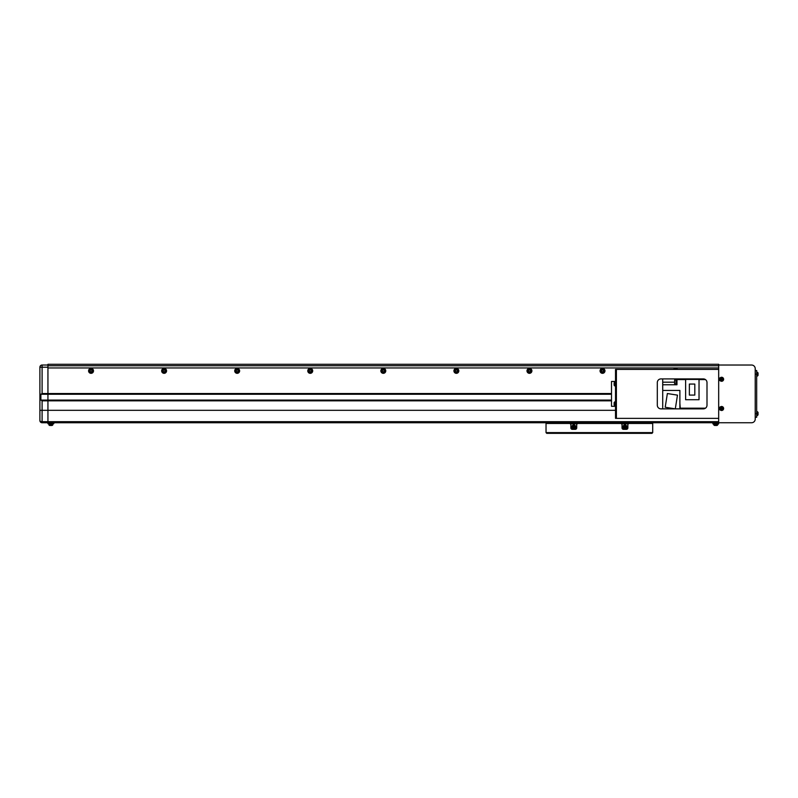 <?xml version="1.0" encoding="UTF-8"?>
<svg xmlns="http://www.w3.org/2000/svg" width="798" height="798" viewBox="0 0 798 798"><rect width="100%" height="100%" fill="white"/><g stroke="black" fill="none" stroke-linecap="round" stroke-linejoin="round"><path stroke-width="1.2" d="M603.418 370.871A0.918 0.918 0 0 0 602.51 369.953A0.918 0.918 0 0 0 601.592 370.871A0.918 0.918 0 0 0 602.51 371.778A0.918 0.918 0 0 0 603.418 370.871M530.361 370.871A0.918 0.918 0 0 0 529.443 369.953A0.918 0.918 0 0 0 528.525 370.871A0.918 0.918 0 0 0 529.443 371.778A0.918 0.918 0 0 0 530.361 370.871M457.294 370.871A0.918 0.918 0 0 0 456.376 369.953A0.918 0.918 0 0 0 455.459 370.871A0.918 0.918 0 0 0 456.376 371.778A0.918 0.918 0 0 0 457.294 370.871M384.227 370.871A0.918 0.918 0 0 0 383.309 369.953A0.918 0.918 0 0 0 382.402 370.871A0.918 0.918 0 0 0 383.309 371.778A0.918 0.918 0 0 0 384.227 370.871M311.16 370.871A0.918 0.918 0 0 0 310.242 369.953A0.918 0.918 0 0 0 309.335 370.871A0.918 0.918 0 0 0 310.242 371.778A0.918 0.918 0 0 0 311.16 370.871M238.093 370.871A0.918 0.918 0 0 0 237.176 369.953A0.918 0.918 0 0 0 236.268 370.871A0.918 0.918 0 0 0 237.176 371.778A0.918 0.918 0 0 0 238.093 370.871M165.026 370.871A0.918 0.918 0 0 0 164.109 369.953A0.918 0.918 0 0 0 163.201 370.871A0.918 0.918 0 0 0 164.109 371.778A0.918 0.918 0 0 0 165.026 370.871M91.96 370.871A0.918 0.918 0 0 0 91.042 369.953A0.918 0.918 0 0 0 90.134 370.871A0.918 0.918 0 0 0 91.042 371.778A0.918 0.918 0 0 0 91.96 370.871M42.095 393.524L40.878 394.252L40.878 400.097L42.095 400.825L42.095 410.322L39.9 410.322L39.9 420.556A2.195 2.195 0 0 0 42.095 422.75L47.94 422.75L47.94 367.22L42.095 367.22L42.095 393.524L47.94 393.524L47.94 364.297L718.679 364.297L718.679 378.033L720.025 378.033M47.94 367.948L718.679 367.948L47.94 367.948M47.94 365.753L718.679 365.753M581.453 422.75L581.453 423.479L581.453 422.75L617.283 422.75L617.283 423.479L617.283 422.75M625.293 422.75L625.293 423.479L625.293 422.75L639.557 422.75L637.273 423.479M573.443 422.75L573.443 423.479L573.443 422.75L559.179 422.75L561.463 423.479M559.179 433.344L568.675 433.344M578.909 433.344L619.827 433.344M630.051 433.344L639.557 433.344M547.488 423.479L557.054 423.479A1.097 1.097 0 0 1 559.119 423.479L639.617 423.479A1.097 1.097 0 0 1 641.682 423.479L651.248 423.479M652.704 423.479L629.323 423.479A1.456 1.456 0 0 0 627.866 424.935L627.866 427.858A1.456 1.456 0 0 1 626.4 429.324L623.477 429.324A1.456 1.456 0 0 1 622.021 427.858L622.021 424.935A1.456 1.456 0 0 0 620.555 423.479L578.181 423.479A1.456 1.456 0 0 0 576.715 424.935L576.715 427.858A1.456 1.456 0 0 1 575.258 429.324L572.336 429.324A1.456 1.456 0 0 1 570.869 427.858L570.869 424.935A1.456 1.456 0 0 0 569.413 423.479L546.032 423.479L546.032 432.606L652.704 432.606L652.704 423.479M651.976 433.344L652.704 432.606L651.976 433.344L546.76 433.344L546.032 432.606L546.76 433.344M628.355 423.838L621.522 423.838M577.213 423.838L570.38 423.838M625.951 425.304A1.247 1.247 0 0 0 623.936 425.304M574.799 425.304A1.247 1.247 0 0 0 572.784 425.304M624.575 426.501A0.728 0.728 0 0 0 624.575 427.768A0.728 0.728 0 0 0 625.672 427.13A0.728 0.728 0 0 0 624.575 426.501M624.944 429.214A2.085 2.085 0 0 0 627.019 427.13A2.085 2.085 0 0 0 624.944 425.045A2.085 2.085 0 0 0 622.859 427.13A2.085 2.085 0 0 0 624.944 429.214M624.944 428.167A1.037 1.037 0 0 0 625.981 427.13A1.037 1.037 0 0 0 624.944 426.092A1.037 1.037 0 0 0 623.896 427.13A1.037 1.037 0 0 0 624.944 428.167M624.206 427.548L624.206 426.711L625.672 426.711L624.944 427.977L624.206 427.548M573.433 426.501A0.728 0.728 0 0 0 573.433 427.768A0.728 0.728 0 0 0 574.52 427.13A0.728 0.728 0 0 0 573.433 426.501M573.792 429.214A2.085 2.085 0 0 0 575.877 427.13A2.085 2.085 0 0 0 573.792 425.045A2.085 2.085 0 0 0 571.707 427.13A2.085 2.085 0 0 0 573.792 429.214M573.792 428.167A1.037 1.037 0 0 0 574.839 427.13A1.037 1.037 0 0 0 573.792 426.092A1.037 1.037 0 0 0 572.755 427.13A1.037 1.037 0 0 0 573.792 428.167M573.064 427.548L573.064 426.711L574.52 426.711L573.792 427.977L573.064 427.548M47.94 365.025L42.095 365.025A2.195 2.195 0 0 0 39.9 367.22L42.095 367.22L42.095 365.025A2.195 2.195 0 0 0 39.9 367.22C40.937 364.806 40.937 364.806 39.9 367.22L39.9 410.322M42.095 400.825L611.497 400.825M615.517 410.322L42.095 410.322L42.095 421.693A2.195 1.137 0 0 1 39.9 420.556A2.195 2.195 0 0 0 42.095 422.75L42.095 421.693L47.94 421.693L47.94 400.097L611.497 400.097M40.878 400.097L47.94 400.097L47.94 394.252L611.497 394.252M40.878 394.252L47.94 394.252L47.94 393.524L611.497 393.524M677.552 369.404A2.454 2.454 0 0 0 673.602 369.404M604.964 370.871A2.454 2.454 0 0 0 602.51 368.417A2.454 2.454 0 0 0 600.056 370.871A2.454 2.454 0 0 0 602.51 373.324A2.454 2.454 0 0 0 604.964 370.871M603.747 370.871A1.247 1.247 0 0 0 602.51 369.624A1.247 1.247 0 0 0 601.263 370.871A1.247 1.247 0 0 0 602.51 372.107A1.247 1.247 0 0 0 603.747 370.871M531.897 370.871A2.454 2.454 0 0 0 529.443 368.417A2.454 2.454 0 0 0 526.989 370.871A2.454 2.454 0 0 0 529.443 373.324A2.454 2.454 0 0 0 531.897 370.871M530.68 370.871A1.247 1.247 0 0 0 529.443 369.624A1.247 1.247 0 0 0 528.196 370.871A1.247 1.247 0 0 0 529.443 372.107A1.247 1.247 0 0 0 530.68 370.871M458.83 370.871A2.454 2.454 0 0 0 456.376 368.417A2.454 2.454 0 0 0 453.922 370.871A2.454 2.454 0 0 0 456.376 373.324A2.454 2.454 0 0 0 458.83 370.871M457.623 370.871A1.247 1.247 0 0 0 456.376 369.624A1.247 1.247 0 0 0 455.139 370.871A1.247 1.247 0 0 0 456.376 372.107A1.247 1.247 0 0 0 457.623 370.871M385.763 370.871A2.454 2.454 0 0 0 383.309 368.417A2.454 2.454 0 0 0 380.855 370.871A2.454 2.454 0 0 0 383.309 373.324A2.454 2.454 0 0 0 385.763 370.871M384.556 370.871A1.247 1.247 0 0 0 383.309 369.624A1.247 1.247 0 0 0 382.072 370.871A1.247 1.247 0 0 0 383.309 372.107A1.247 1.247 0 0 0 384.556 370.871M312.696 370.871A2.454 2.454 0 0 0 310.242 368.417A2.454 2.454 0 0 0 307.789 370.871A2.454 2.454 0 0 0 310.242 373.324A2.454 2.454 0 0 0 312.696 370.871M311.489 370.871A1.247 1.247 0 0 0 310.242 369.624A1.247 1.247 0 0 0 309.006 370.871A1.247 1.247 0 0 0 310.242 372.107A1.247 1.247 0 0 0 311.489 370.871M239.629 370.871A2.454 2.454 0 0 0 237.176 368.417A2.454 2.454 0 0 0 234.722 370.871A2.454 2.454 0 0 0 237.176 373.324A2.454 2.454 0 0 0 239.629 370.871M238.422 370.871A1.247 1.247 0 0 0 237.176 369.624A1.247 1.247 0 0 0 235.939 370.871A1.247 1.247 0 0 0 237.176 372.107A1.247 1.247 0 0 0 238.422 370.871M166.563 370.871A2.454 2.454 0 0 0 164.109 368.417A2.454 2.454 0 0 0 161.655 370.871A2.454 2.454 0 0 0 164.109 373.324A2.454 2.454 0 0 0 166.563 370.871M165.356 370.871A1.247 1.247 0 0 0 164.109 369.624A1.247 1.247 0 0 0 162.872 370.871A1.247 1.247 0 0 0 164.109 372.107A1.247 1.247 0 0 0 165.356 370.871M93.506 370.871A2.454 2.454 0 0 0 91.042 368.417A2.454 2.454 0 0 0 88.588 370.871A2.454 2.454 0 0 0 91.042 373.324A2.454 2.454 0 0 0 93.506 370.871M92.289 370.871A1.247 1.247 0 0 0 91.042 369.624A1.247 1.247 0 0 0 89.805 370.871A1.247 1.247 0 0 0 91.042 372.107A1.247 1.247 0 0 0 92.289 370.871M53.785 422.75L53.785 423.728L47.94 423.728L47.94 422.75L718.679 422.75L718.32 424.097L713.203 424.097L712.843 422.75M47.94 422.75L47.94 421.693L718.679 421.693M53.785 423.728L47.94 423.728M712.843 423.728L718.679 423.728M720.025 380.516L718.679 380.516L718.679 407.259L720.025 407.259M720.025 409.743L718.679 409.743L718.679 422.75L751.566 422.75A3.651 3.651 0 0 0 755.217 419.09L755.217 368.676A3.651 3.651 0 0 0 751.566 365.025L718.679 365.025M676.963 384.167L676.963 379.788M676.594 384.137L676.086 384.137L676.086 379.828L676.594 379.828M676.086 384.028L674.629 384.028L674.629 379.928L676.086 379.928M662.719 378.91L662.719 408.865M679.886 408.706L704.993 408.466M662.719 390.451L679.886 390.451L679.886 408.865M705.472 408.177L680.255 408.177L679.886 403.239M699.028 379.599L705.472 379.599M662.719 384.756L676.963 384.756L676.963 379.599L685.622 379.599M704.993 379.299L676.963 378.91M667.367 393.534L665.203 407.249L675.308 408.845L677.472 395.14L667.367 393.534M699.028 379.419L699.028 399.728L685.622 399.728L685.622 379.419L699.028 379.419M689.362 384.057L689.362 395.09L694.809 395.09L694.809 384.057L689.362 384.057M615.517 370.142L616.395 370.142L616.395 417.633L615.517 417.633L615.517 418.361L616.395 418.361L616.395 369.404L615.517 369.404L615.517 417.633M718.679 378.033L718.679 380.516M718.679 407.259L718.679 409.743M706.998 405.214L706.998 382.561A3.651 3.651 0 0 0 703.337 378.91L660.963 378.91A3.651 3.651 0 0 0 657.313 382.561L657.313 405.214A3.651 3.651 0 0 0 660.963 408.865L703.337 408.865A3.651 3.651 0 0 0 706.998 405.214M718.679 418.361L616.395 418.361M718.679 369.404L616.395 369.404M615.517 406.302L611.497 406.302L611.497 381.464L615.517 381.464M755.217 370.501L756.674 370.501L756.674 417.264L755.217 417.264M721.192 408.985L721.272 408.955A0.559 0.559 0 0 0 722.16 408.586A0.559 0.559 0 0 0 721.153 408.167A0.559 0.559 0 0 0 721.053 408.416L720.355 408.706A4.997 2.224 67.6 0 0 720.464 408.975A4.997 2.224 67.6 0 0 720.574 409.234L721.192 408.985A0.638 0.638 0 0 0 721.552 409.135L721.811 409.753A4.997 2.224 -22.4 0 0 722.35 409.534L722.09 408.905A0.638 0.638 0 0 0 722.24 408.546L722.858 408.297A4.997 2.224 -112.4 0 0 722.749 408.027A4.997 2.224 -112.4 0 0 722.639 407.758L722.02 408.017A0.638 0.638 0 0 0 721.661 407.868L721.402 407.249A4.997 2.224 157.6 0 0 720.863 407.469L721.123 408.087A0.638 0.638 0 0 0 720.973 408.446M720.285 409.045A1.436 1.436 0 0 0 722.15 409.823A1.436 1.436 0 0 0 722.928 407.948A1.436 1.436 0 0 0 721.063 407.18A1.436 1.436 0 0 0 720.285 409.045M720.843 406.641A2.005 2.005 0 0 0 719.746 409.264A2.005 2.005 0 0 0 722.37 410.352A2.005 2.005 0 0 0 723.467 407.728A2.005 2.005 0 0 0 720.843 406.641M722.23 407.928L722.449 408.466M721.033 407.878L721.572 407.658M721.053 408.416A0.559 0.559 0 0 0 721.272 408.955M720.983 409.065L720.764 408.536M722.18 409.125L721.641 409.344M721.192 379.758L721.272 379.728A0.559 0.559 0 0 0 722.16 379.359A0.559 0.559 0 0 0 721.153 378.94A0.559 0.559 0 0 0 721.053 379.19L720.355 379.479A4.997 2.224 67.6 0 0 720.464 379.748A4.997 2.224 67.6 0 0 720.574 380.008L721.192 379.758A0.638 0.638 0 0 0 721.552 379.908L721.811 380.526A4.997 2.224 -22.4 0 0 722.35 380.307L722.09 379.678A0.638 0.638 0 0 0 722.24 379.319L722.858 379.07A4.997 2.224 -112.4 0 0 722.749 378.801A4.997 2.224 -112.4 0 0 722.639 378.531L722.02 378.791A0.638 0.638 0 0 0 721.661 378.641L721.402 378.023A4.997 2.224 157.6 0 0 720.863 378.242L721.123 378.86A0.638 0.638 0 0 0 720.973 379.22M720.285 379.818A1.436 1.436 0 0 0 722.15 380.596A1.436 1.436 0 0 0 722.928 378.721A1.436 1.436 0 0 0 721.063 377.953A1.436 1.436 0 0 0 720.285 379.818M720.843 377.414A2.005 2.005 0 0 0 719.746 380.038A2.005 2.005 0 0 0 722.37 381.125A2.005 2.005 0 0 0 723.467 378.501A2.005 2.005 0 0 0 720.843 377.414M722.23 378.701L722.449 379.24M721.033 378.651L721.572 378.432M721.053 379.19A0.559 0.559 0 0 0 721.272 379.728M720.983 379.838L720.764 379.309M722.18 379.898L721.641 380.117M717.771 424.097L717.721 424.716A0.728 0.728 0 0 1 717.193 425.354A0.728 0.728 0 0 0 717.721 424.716L713.801 424.716A0.728 0.728 0 0 0 714.33 425.354A5.117 5.117 0 0 0 715.198 425.524A5.107 5.107 0 0 1 714.529 425.404L714.529 425.404M713.751 424.097L713.801 424.716A0.728 0.728 0 0 0 714.33 425.354L717.193 425.354A5.117 5.117 0 0 1 716.325 425.524L716.055 425.404A4.997 4.469 180 0 1 715.756 425.404A4.997 4.469 180 0 1 715.467 425.404L715.198 425.524M716.993 425.404L716.993 425.404A5.107 5.107 0 0 1 716.325 425.524M615.517 382.013L614.899 382.062L614.899 385.973L614.26 385.454L614.26 382.591A5.117 5.117 0 0 0 614.201 382.781L614.211 382.791A5.107 5.107 0 0 0 614.091 383.459L614.211 383.728A4.997 4.469 -90 0 0 614.211 384.307A4.997 4.469 -90 0 1 614.211 383.728M614.26 385.454A5.117 5.117 0 0 1 614.201 385.264L614.211 385.254A5.107 5.107 0 0 1 614.091 384.586L614.211 384.307M52.818 424.716L48.907 424.716A0.728 0.728 0 0 0 49.426 425.354A5.117 5.117 0 0 0 50.294 425.524A5.107 5.107 0 0 1 49.626 425.404L49.626 425.404A5.117 5.117 0 0 1 49.426 425.354L52.289 425.354A0.728 0.728 0 0 0 52.818 424.716L52.867 424.097M48.907 424.716L48.848 424.097M51.421 425.524A5.107 5.107 0 0 0 52.099 425.404L52.099 425.404A5.107 5.107 0 0 1 51.421 425.524L51.152 425.404A4.997 4.469 180 0 1 50.863 425.404A4.997 4.469 180 0 1 50.573 425.404L50.294 425.524M756.674 376.167L757.93 375.589L757.302 376.117L757.302 372.207L757.93 372.726L757.93 375.589A5.117 5.117 0 0 0 757.99 375.399L757.99 375.399A5.107 5.107 0 0 0 758.1 374.721L757.98 374.452A4.997 4.469 90 0 0 757.98 373.873A4.997 4.469 90 0 1 757.98 374.452M756.674 372.147L757.93 372.726A5.117 5.117 0 0 1 757.99 372.915L757.99 372.915A5.107 5.107 0 0 1 758.1 373.594L757.98 373.873M756.674 415.618L757.93 415.05L757.302 415.568L757.302 411.658L757.93 412.177L757.93 415.05A5.117 5.117 0 0 0 757.99 414.85L757.99 414.85A5.107 5.107 0 0 0 758.1 414.182L757.98 413.903A4.997 4.469 90 0 0 757.98 413.324A4.997 4.469 90 0 1 757.98 413.903M756.674 411.608L757.93 412.177A5.117 5.117 0 0 1 757.99 412.376L757.99 412.376A5.107 5.107 0 0 1 758.1 413.045L757.98 413.324M615.517 401.743L614.899 401.793L614.899 405.703L614.26 405.185L614.26 402.322A5.117 5.117 0 0 0 614.201 402.511L614.211 402.511A5.107 5.107 0 0 0 614.091 403.19L614.211 403.459A4.997 4.469 -90 0 0 614.211 404.037A4.997 4.469 -90 0 1 614.211 403.459M614.26 405.185A5.117 5.117 0 0 1 614.201 404.985L614.211 404.985A5.107 5.107 0 0 1 614.091 404.317L614.211 404.037M39.9 420.556A2.195 2.195 0 0 0 42.095 422.75M662.719 382.192L674.629 382.192M756.674 413.613L755.217 413.613M756.674 374.162L755.217 374.162M720.863 406.691A1.955 1.955 0 0 0 719.796 409.244A1.955 1.955 0 0 0 722.35 410.302A1.955 1.955 0 0 0 723.417 407.748A1.955 1.955 0 0 0 720.863 406.691M720.863 377.464A1.955 1.955 0 0 0 719.796 380.018A1.955 1.955 0 0 0 722.35 381.075A1.955 1.955 0 0 0 723.417 378.521A1.955 1.955 0 0 0 720.863 377.464M614.899 385.973L615.517 386.033M614.899 382.062L614.26 382.591M614.899 405.703L615.517 405.763M614.899 401.793L614.26 402.322"/></g></svg>
